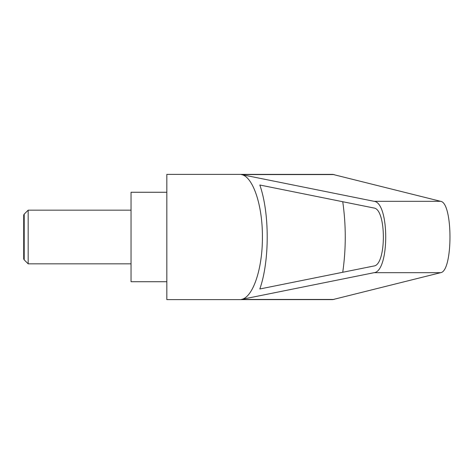 <?xml version="1.0" encoding="UTF-8"?>
<svg xmlns="http://www.w3.org/2000/svg" width="474" height="474" viewBox="0 0 474 474"><rect width="100%" height="100%" fill="white"/><g stroke="black" fill="none" stroke-linecap="round" stroke-linejoin="round"><path stroke-width="0.71" d="M24.204 259.871L23.7 258.994L23.7 215.006L24.204 214.13L24.204 259.871L28.173 263.834L28.173 210.166L131.043 210.166M166.824 237L166.824 299.615L332.718 299.615L440.613 272.686C453.097 271.412 453.097 202.588 440.613 201.314L332.718 174.385L166.824 174.385L166.824 237M241.29 174.551L374.063 201.314C389.616 202.588 389.616 271.412 374.063 272.686L241.29 299.45C252.849 297.708 262.626 268.805 262.412 237C262.626 205.195 252.849 176.292 241.29 174.551L334.057 174.551M166.824 192.272L131.043 192.272L131.043 281.728L166.824 281.728M373.885 208.003C386.523 209.04 386.523 264.96 373.885 265.997L259.817 288.986C269.676 261.138 269.676 212.862 259.817 185.014L373.885 208.003M342.749 201.728C346.103 225.245 346.103 248.755 342.749 272.272M241.29 299.45L334.057 299.45M374.063 201.314L440.613 201.314M374.063 272.686L440.613 272.686M24.204 214.13L28.173 210.166M28.173 263.834L131.043 263.834"/></g></svg>
